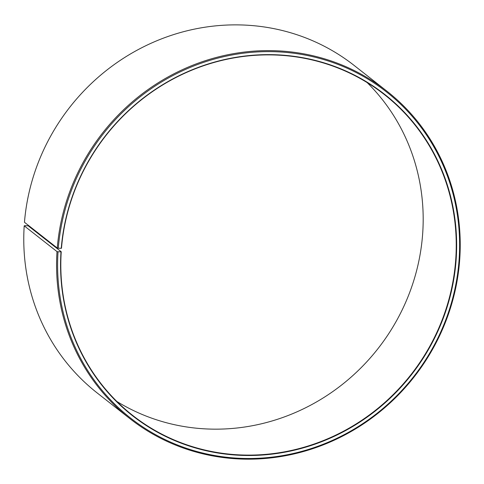 <?xml version="1.0" encoding="UTF-8"?>
<svg xmlns="http://www.w3.org/2000/svg" width="484" height="484" viewBox="0 0 484 484"><rect width="100%" height="100%" fill="white"/><g stroke="black" fill="none" stroke-linecap="round" stroke-linejoin="round"><path stroke-width="0.73" d="M116.844 401.46A203.897 193.806 128.1 0 0 422.762 232.296A203.897 193.806 128.1 0 0 367.156 82.589M455.813 258.238A203.897 193.806 128.1 0 0 384.423 94.616A203.897 193.806 128.1 0 0 181.76 74.639A203.897 193.806 128.1 0 0 61.492 248.262L61.25 248.316A204.236 194.126 128.1 0 1 273.291 54.686A204.236 194.126 128.1 0 1 456.224 258.311A204.236 194.126 128.1 0 1 245.648 455.474A204.236 194.126 128.1 0 1 60.99 251.813L61.238 251.753A203.897 193.806 128.1 0 0 132.628 415.375A203.897 193.806 128.1 0 0 336.882 434.59A203.897 193.806 128.1 0 0 455.813 258.238M61.238 251.753L28.187 225.81L24.817 225.689L24.2 225.84L57.003 251.589L58.032 251.765A207.291 197.036 128.1 0 0 245.455 458.475A207.291 197.036 128.1 0 0 459.183 258.359A207.291 197.036 128.1 0 0 273.514 51.685A207.291 197.036 128.1 0 0 58.292 248.213L61.25 248.316M57.003 251.589A208.144 197.841 128.1 0 0 129.881 418.624A208.144 197.841 128.1 0 0 338.389 438.232A208.144 197.841 128.1 0 0 459.8 258.208A208.144 197.841 128.1 0 0 386.922 91.173A208.144 197.841 128.1 0 0 180.036 70.785A208.144 197.841 128.1 0 0 57.263 248.026L58.292 248.213M24.2 225.84A208.144 197.841 128.1 0 0 97.078 392.869L129.881 418.624M386.922 91.173L354.119 65.425A208.144 197.841 128.1 0 0 147.233 45.036A208.144 197.841 128.1 0 0 24.46 222.271L57.263 248.026M58.032 251.765L60.99 251.813"/></g></svg>
